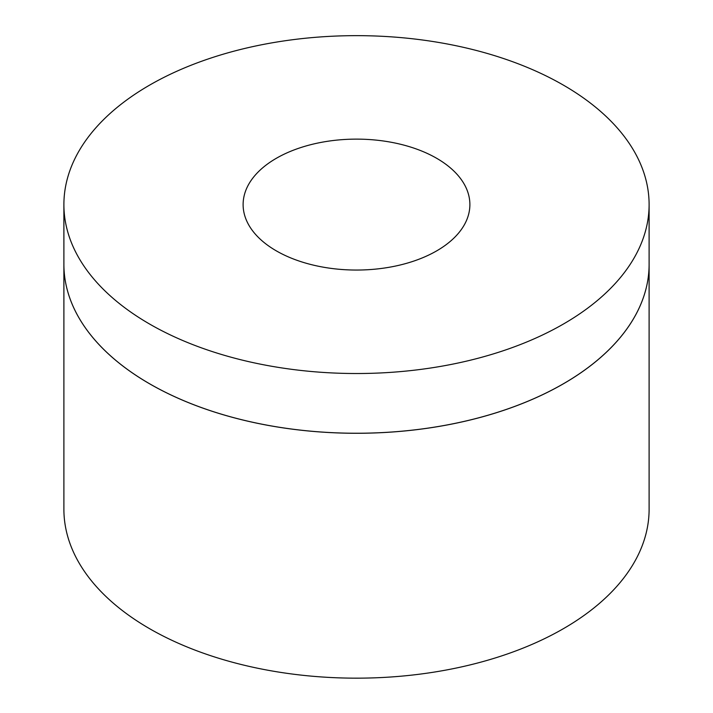 <?xml version="1.0" encoding="UTF-8"?>
<svg xmlns="http://www.w3.org/2000/svg" width="713" height="713" viewBox="0 0 713 713"><rect width="100%" height="100%" fill="white"/><g stroke="black" fill="none" stroke-linecap="round" stroke-linejoin="round"><path stroke-width="1.07" d="M649.106 204.586L649.106 264.309A292.606 168.936 180 0 1 468.477 420.385A292.606 168.936 180 0 1 149.596 383.772A292.606 168.936 180 0 1 63.894 264.309L63.894 204.586A292.606 168.936 0 0 0 149.596 324.041A292.606 168.936 0 0 0 468.477 360.662A292.606 168.936 0 0 0 649.106 204.586A292.606 168.936 0 0 0 356.5 35.65A292.606 168.936 0 0 0 63.894 204.586M276.323 250.869A113.385 65.462 180 0 1 243.115 204.586A113.385 65.462 180 0 1 356.5 139.124A113.385 65.462 180 0 1 469.885 204.586A113.385 65.462 180 0 1 399.895 265.067A113.385 65.462 180 0 1 276.323 250.869M149.596 383.799A292.606 168.936 0 0 0 468.477 420.42A292.606 168.936 0 0 0 649.106 264.345A292.606 168.936 0 0 0 649.106 264.327L649.106 509.225A292.606 168.936 180 0 1 468.477 665.3A292.606 168.936 180 0 1 149.596 628.688A292.606 168.936 180 0 1 63.894 509.225L63.894 264.345A292.606 168.936 0 0 0 63.894 264.345A292.606 168.936 0 0 0 149.596 383.799"/></g></svg>
